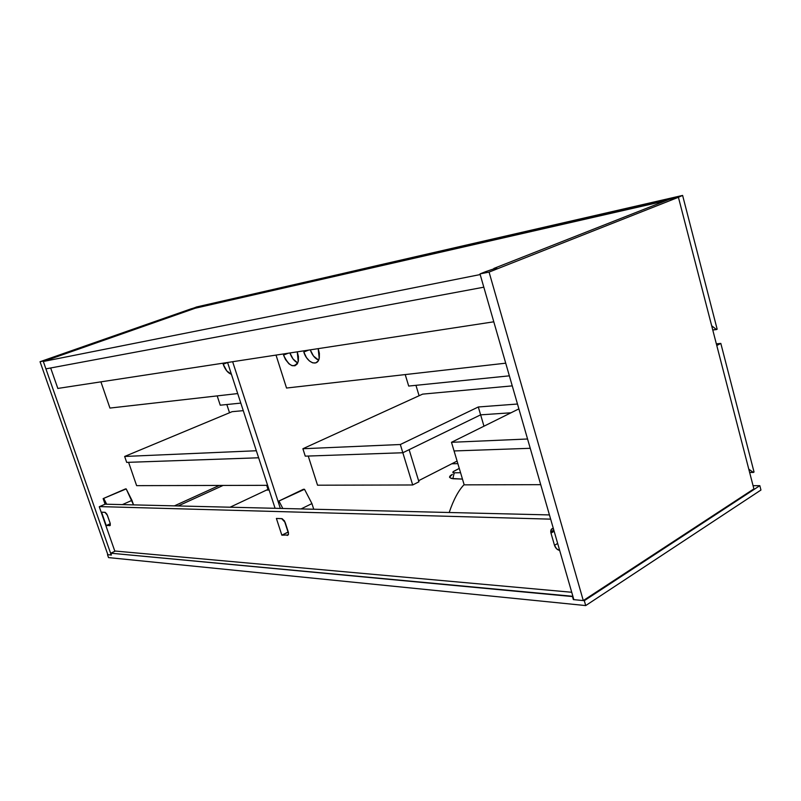 <?xml version="1.0" encoding="UTF-8"?>
<svg xmlns="http://www.w3.org/2000/svg" width="801" height="801" viewBox="0 0 801 801"><rect width="100%" height="100%" fill="white"/><g stroke="black" fill="none" stroke-linecap="round" stroke-linejoin="round"><path stroke-width="1.2" d="M195.254 308.225L43.324 361.481L45.917 368.86L43.324 361.481L480.179 274.563L483.814 287.189L480.179 274.563L43.324 361.481L195.254 308.225L665.321 200.911L191.539 308.685L40.05 361.722L107.855 554.692L40.05 361.722L47.7 359.509L43.184 361.091L111.229 555.023L43.184 361.091L40.05 361.722L191.539 308.685L195.254 308.225M483.814 287.189L45.917 368.86L483.814 287.189M229.527 412.755L226.823 404.525L229.527 412.755M99.264 506.743L114.863 551.288L99.264 506.743L105.091 504.189L99.264 506.743M111.379 554.953L107.855 554.692L111.379 554.953M50.663 367.979L57.862 388.515L50.663 367.979M53.947 357.757L195.134 307.864L46.708 359.709L53.947 357.757M52.986 358.097L52.806 357.576L52.986 358.097M573.856 599.659L479.989 273.902L489.071 272.09L583.288 600.57L573.856 599.659L479.989 273.902L485.907 271.569L479.989 273.902L489.071 272.09L678.417 197.286L669.075 199.429L493.877 268.435L494.017 268.926L493.877 268.435L669.075 199.429L678.417 197.286L753.891 488.89L678.417 197.286L489.071 272.09L583.288 600.57L573.856 599.659M753.891 488.89L583.288 600.57L753.891 488.89M496.74 267.854L485.907 271.569L496.74 267.854M493.796 321.802L57.832 388.435L493.796 321.802M554.502 545.331L556.635 548.835L559.659 550.407C557.266 549.917 555.554 548.224 554.502 545.331L557.656 543.438L554.502 545.331L550.988 533.126L554.502 545.331M571.724 592.269L114.763 551.008L571.724 592.269M99.604 506.592L550.657 519.148L99.604 506.592M553.311 528.37L551.118 529.711L550.988 533.126L554.142 531.253L550.988 533.126L550.748 531.864C550.688 529.681 551.539 528.51 553.311 528.37M287.189 535.468L288.43 534.467L288.43 532.575L284.545 521.03L282.172 518.718L276.395 518.447L281.852 535.178L288.21 534.958L281.852 535.178L276.395 518.447L281.712 518.637L285.186 522.472L288.23 531.854L288.5 534.157L287.189 535.468M109.637 525.736L110.268 525.276L110.208 523.413L106.913 514.192L105.241 512.37L101.567 512.179L106.243 525.556L110.127 525.516L106.243 525.556L101.567 512.179L104.941 512.3L107.424 515.343L110.037 522.833L110.288 525.216L109.637 525.736M549.436 514.923L105.091 504.189L549.436 514.923M288.31 532.094L284.335 520.68L288.04 532.074L281.852 535.178L288.31 532.094M110.288 523.734L106.243 525.556L110.288 523.734M457.862 463.649L451.774 463.789L457.862 463.649M196.605 306.963L192.971 308.355L377.732 265.942L381.807 264.46L192.931 308.255L377.732 265.942L377.902 266.523L377.732 265.942L381.837 264.57L196.605 306.963M232.1 411.684L124.646 456.46L126.688 462.387L258.633 457.782L126.688 462.387L124.646 456.46L232.1 411.684L243.274 410.653L232.1 411.684M256.34 450.753L124.646 456.46L256.34 450.753M267.604 485.326L136.621 485.646L128.601 462.327L258.633 457.782L128.601 462.327L136.621 485.646L267.604 485.326M223.189 364.235L222.878 363.213L223.189 364.235L227.584 362.533L223.189 364.235L226.833 370.993L231.419 374.277C227.945 373.096 225.201 369.752 223.189 364.235M100.916 381.857L109.937 408.069L237.707 393.571L109.937 408.069L100.916 381.857M419.093 395.744L415.949 385.331L419.093 395.744M227.574 362.493L275.093 508.295L227.574 362.493M288.04 532.074L284.335 520.68L288.04 532.074M280.35 508.425L232.64 361.712L280.35 508.425M405.216 374.578L408.69 386.062L405.216 374.578M382.668 264.27L378.593 265.752L378.773 266.322L378.593 265.752L678.277 197.146L682.612 195.424L382.668 264.27L682.612 195.424L717.155 329.211L682.612 195.424L678.317 197.316L378.593 265.752L382.668 264.27M717.155 329.211L716.464 329.561L711.658 325.727L716.464 329.561L712.77 330.012L717.155 329.211M303.819 352.019L306.463 357.586L309.416 360.971L312.65 362.843L315.664 362.913L318.007 361.151L319.309 357.807L319.369 353.391L318.187 348.645L319.199 358.347C317.546 367.148 306.823 362.603 303.819 352.019L308.625 350.107L303.819 352.019M283.534 355.093L285.496 359.529L288.981 363.844L292.085 365.687L294.968 365.757L297.191 364.044L298.413 360.79L298.423 356.485L297.251 351.839L298.232 361.641C293.937 368.63 289.041 366.447 283.534 355.093L288.29 353.211L283.534 355.093M505.711 363.183L286.538 388.034L276.025 355.083L286.538 388.034L505.711 363.183M310.257 349.857L313.471 355.994L318.598 360.14C314.953 358.538 312.17 355.103 310.257 349.857M297.792 362.953C294.368 361.311 291.744 357.987 289.912 352.961L293.046 358.968L297.561 362.853M305.251 456.149L402.833 452.745L400.32 444.515L302.888 448.74L305.251 456.149L402.833 452.745L480.61 414.848L510.988 412.785L480.61 414.848L478.307 406.978L400.32 444.515L302.888 448.74L422.618 394.132L512.25 385.872L422.618 394.132L302.888 448.74L305.251 456.149M527.559 438.998L451.484 442.302L518.878 408.88L451.484 442.302L454.067 450.953L530.242 448.3L454.067 450.953L530.242 448.3L454.067 450.953L464.19 484.855L451.484 442.302L527.559 438.998M517.486 404.024L478.307 406.978L480.61 414.848L402.833 452.745L412.695 484.975L317.536 485.206L308.235 456.049L402.833 452.745L409.131 449.681L418.923 481.801L412.695 484.975L317.536 485.206L308.235 456.049L402.833 452.745L412.695 484.975L418.923 481.801L409.131 449.681L402.833 452.745L400.32 444.515L478.307 406.978L517.486 404.024M540.715 484.665L464.19 484.855L540.715 484.665M480.64 414.848L483.964 426.192L480.64 414.848M418.593 480.71L457.091 461.076L418.593 480.71M125.477 488.91L103.139 498.612L105.091 504.189L103.139 498.612L126.198 488.91L103.139 498.612L126.198 488.91L131.965 500.365L122.363 504.61L131.965 500.365L133.527 504.88L126.198 488.91L125.477 488.91M106.663 504.23L103.85 498.623L106.663 504.23M303.389 489.281L278.077 501.436L304.51 489.291L278.077 501.436L304.51 489.291L311.929 503.589L301.076 508.925L311.929 503.589L313.742 509.226L311.929 503.589L304.51 489.291L303.389 489.281M282.813 508.485L279.189 501.456L282.813 508.485M754.031 472.019L720.82 343.399L716.364 343.889L720.82 343.399L754.031 472.019L753.371 472.44L748.785 469.156L753.371 472.44L749.646 472.48L754.031 472.019M716.785 345.511L720.82 343.399L716.785 345.511M509.366 375.839L408.69 386.062L509.366 375.839M240.811 403.103L220.245 405.196L217.191 395.904L220.245 405.196L240.811 403.103M219.274 485.446L174.428 505.862L219.274 485.446M223.089 485.436L178.122 505.952L223.089 485.436M267.995 489.381L230.087 507.213L267.995 489.381L266.683 485.336L267.995 489.381M464.119 484.615C458.482 490.472 453.496 499.774 449.191 512.5C453.496 499.774 458.482 490.472 464.119 484.615M573.356 599.609L584.299 600.67L585.701 605.576L108.525 557.596L107.494 554.662L111.409 555.043L110.768 553.201L572.485 596.565L573.356 599.609L572.885 596.304L110.768 553.201L115.354 551.068L110.768 553.201L111.409 555.043L107.494 554.662L108.525 557.596L585.701 605.576L584.299 600.67L759.829 485.666L760.95 490.032L585.701 605.576L760.95 490.032L759.829 485.666L753.06 485.676L759.829 485.666L584.299 600.67L573.356 599.609M269.156 490.082L266.513 490.072L269.156 490.082M462.477 479.088L451.303 478.457L449.521 477.206L452.375 474.362C449.691 475.844 448.96 477.006 450.192 477.837L452.825 478.748L454.237 472.81L460.565 472.72L454.237 472.81L452.825 478.748L462.477 479.088M459.283 468.405L453.236 471.659L452.875 472.51L454.237 472.81C452.455 472.75 452.345 472.22 453.897 471.208L459.283 468.405M553.801 530.052L550.748 531.864"/></g></svg>
